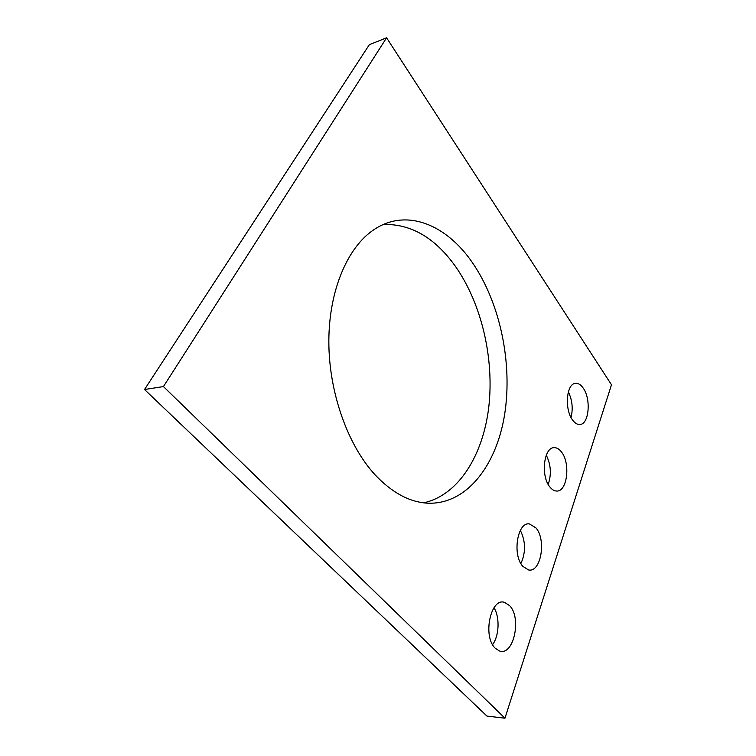 <?xml version="1.0" encoding="UTF-8"?>
<svg xmlns="http://www.w3.org/2000/svg" width="756" height="756" viewBox="0 0 756 756"><rect width="100%" height="100%" fill="white"/><g stroke="black" fill="none" stroke-linecap="round" stroke-linejoin="round"><path stroke-width="1.13" d="M520.893 563.541C525.902 552.419 525.722 541.372 520.355 530.391M535.909 527.877C546.56 539.671 540.965 572.925 528.51 569.939L522.868 566.376C512.01 554.97 517.406 521.64 529.427 523.927L535.909 527.877M492.591 644.641C499.272 635.777 499.933 617.076 493.999 607.739M509.572 605.603C522.037 617.822 513.57 656.709 499.253 650.878L495.152 648.147C482.422 636.325 490.682 597.467 504.479 602.343L509.572 605.603M571.026 417.482C573.19 408.646 572.301 400.132 568.361 391.92M583.254 388.168C591.258 399.102 589.056 424.333 579.899 424.494C577.3 424.683 574.834 423.162 572.5 419.92C564.354 409.298 566.405 383.897 575.278 383.349C578.123 382.98 580.778 384.587 583.254 388.168M548.194 484.416C551.596 474.418 550.954 464.685 546.276 455.197M561.585 452.126C570.695 463.456 567.198 492.043 556.577 491.041C554.167 490.965 551.908 489.576 549.801 486.883C540.521 475.893 543.847 447.174 554.12 447.665C556.813 447.571 559.298 449.055 561.585 452.126M423.634 502.825C458.58 495.274 483.122 455.15 488.792 406.955C494.32 358.561 481.685 303.789 455.462 266.405C434.927 237.649 410.886 223.681 383.32 224.494M472.528 262.814C500.321 303.298 512.719 363.579 504.602 414.666C496.427 465.516 466.641 504.724 427.773 503.194C409.676 502.249 392.137 492.808 375.137 474.881C347.684 445.199 328.718 392.024 328.841 341.022C328.983 290.002 347.779 246.91 374.031 229.597C406.747 207.645 446.749 224.929 472.528 262.814M163.438 386.571L386.59 37.8L369.353 44.67L144.519 389.51L486.94 716.083L504.961 718.2L163.438 386.571L144.519 389.51M386.59 37.8L611.481 384.776L504.961 718.2"/></g></svg>
